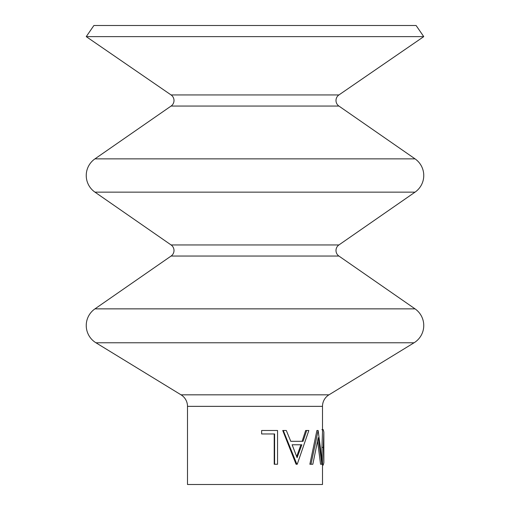 <?xml version="1.0" encoding="UTF-8"?>
<svg xmlns="http://www.w3.org/2000/svg" width="510" height="510" viewBox="0 0 510 510"><rect width="100%" height="100%" fill="white"/><g stroke="black" fill="none" stroke-linecap="round" stroke-linejoin="round"><path stroke-width="0.76" d="M423.753 36.624L86.247 36.624L93.897 25.5L416.103 25.5L423.753 36.624L338.927 94.936A6.751 6.751 0 0 0 338.901 106.048L171.099 106.048L94.956 158.859A20.247 20.247 0 0 0 94.956 192.136L171.099 244.953A6.751 6.751 0 0 1 171.099 256.045L94.956 308.862A20.247 20.247 0 0 0 95.937 342.777L181.044 394.829A13.502 13.502 0 0 1 187.501 406.349L187.501 484.5L322.498 484.5L322.498 464.253M338.901 106.048L415.044 158.859A20.247 20.247 0 0 1 415.044 192.136L94.956 192.136M415.044 192.136L338.901 244.953A6.751 6.751 0 0 0 338.901 256.045L415.044 308.862A20.247 20.247 0 0 1 414.063 342.777L95.937 342.777M171.099 106.048A6.751 6.751 0 0 0 171.073 94.936L86.247 36.624M323.85 432.027L323.85 462.717L323.283 447.391L323.85 432.027L323.232 429.637L321.899 429.637M322.498 465.114L323.2 465.114L323.85 462.717M322.498 463.284L321.944 447.391L322.498 432.027L322.498 406.349A13.502 13.502 0 0 1 328.956 394.829L414.063 342.777M321.867 464.253L318.227 437.65L312.828 464.253L310.966 464.253L318.138 430.497L322.581 464.253L320.56 464.253L317.583 441.316M310.966 464.253L309.863 464.253L316.901 430.497L318.138 430.497M306.669 430.497L308.837 430.497L297.241 464.253L296.074 464.253L282.731 430.497L286.314 430.497L290.757 441.316L302.118 441.316L305.656 430.497L306.669 430.497L303.061 441.316L290.757 441.316M274.603 464.253L274.603 433.959L261.63 433.959L261.63 430.497L277.548 430.497L277.548 464.253L274.221 464.253L274.221 433.959M261.63 433.959L261.63 430.497M323.283 447.391L321.944 447.391M296.89 464.253L283.286 430.497M292.134 444.777L297.094 457.674L301.85 444.777L292.134 444.777L300.932 444.777L296.68 456.565M415.044 308.862L94.956 308.862M415.044 158.859L94.956 158.859M338.901 256.045L171.099 256.045M338.927 94.936L171.073 94.936M338.901 244.953L171.099 244.953M328.956 394.829L181.044 394.829M322.498 406.349L187.501 406.349"/></g></svg>
